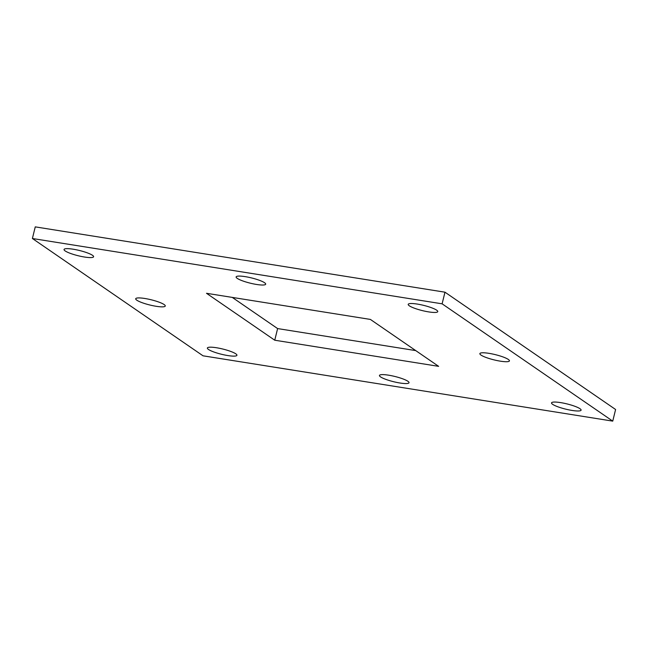 <?xml version="1.0" encoding="UTF-8"?>
<svg xmlns="http://www.w3.org/2000/svg" width="648" height="648" viewBox="0 0 648 648"><rect width="100%" height="100%" fill="white"/><g stroke="black" fill="none" stroke-linecap="round" stroke-linejoin="round"><path stroke-width="0.97" d="M612.741 421.127L442.114 303.823L32.4 238.505L203.027 355.809L612.741 421.127L615.6 409.496L444.974 292.191L35.259 226.873L32.4 238.505M274.752 340.216L438.639 366.347L370.389 319.424L206.501 293.293L274.752 340.216L277.611 328.577L415.741 350.6M579.968 408.694A15.22 2.697 -166.2 0 0 563.728 403.178A15.22 2.697 -166.2 0 0 551.537 402.894A15.22 2.697 -166.2 0 0 552.655 404.344A15.22 2.697 -166.2 0 0 568.895 409.86A15.22 2.697 -166.2 0 0 581.094 410.152A15.22 2.697 -166.2 0 0 579.968 408.694M407.892 381.267A15.22 2.697 -166.2 0 0 391.651 375.743A15.22 2.697 -166.2 0 0 379.453 375.459A15.22 2.697 -166.2 0 0 380.579 376.909A15.22 2.697 -166.2 0 0 396.819 382.433A15.22 2.697 -166.2 0 0 409.018 382.717A15.22 2.697 -166.2 0 0 407.892 381.267M235.807 353.832A15.22 2.697 -166.2 0 0 219.567 348.308A15.22 2.697 -166.2 0 0 207.376 348.025A15.22 2.697 -166.2 0 0 208.494 349.475A15.22 2.697 -166.2 0 0 224.734 354.999A15.22 2.697 -166.2 0 0 236.933 355.282A15.22 2.697 -166.2 0 0 235.807 353.832M508.307 359.429A15.22 2.697 -166.2 0 0 492.067 353.905A15.22 2.697 -166.2 0 0 479.868 353.622A15.22 2.697 -166.2 0 0 480.994 355.072A15.22 2.697 -166.2 0 0 497.235 360.596A15.22 2.697 -166.2 0 0 509.433 360.879A15.22 2.697 -166.2 0 0 508.307 359.429M164.147 304.56A15.22 2.697 -166.2 0 0 147.906 299.044A15.22 2.697 -166.2 0 0 135.707 298.752A15.22 2.697 -166.2 0 0 136.833 300.21A15.22 2.697 -166.2 0 0 153.074 305.726A15.22 2.697 -166.2 0 0 165.272 306.018A15.22 2.697 -166.2 0 0 164.147 304.56M436.647 310.165A15.22 2.697 -166.2 0 0 420.406 304.641A15.22 2.697 -166.2 0 0 408.208 304.358A15.22 2.697 -166.2 0 0 409.334 305.807A15.22 2.697 -166.2 0 0 425.574 311.332A15.22 2.697 -166.2 0 0 437.765 311.615A15.22 2.697 -166.2 0 0 436.647 310.165M264.562 282.731A15.22 2.697 -166.2 0 0 248.322 277.206A15.22 2.697 -166.2 0 0 236.131 276.923A15.22 2.697 -166.2 0 0 237.249 278.373A15.22 2.697 -166.2 0 0 253.49 283.897A15.22 2.697 -166.2 0 0 265.688 284.18A15.22 2.697 -166.2 0 0 264.562 282.731M92.486 255.296A15.22 2.697 -166.2 0 0 76.245 249.772A15.22 2.697 -166.2 0 0 64.047 249.488A15.22 2.697 -166.2 0 0 65.173 250.938A15.22 2.697 -166.2 0 0 81.413 256.462A15.22 2.697 -166.2 0 0 93.604 256.746A15.22 2.697 -166.2 0 0 92.486 255.296M232.259 297.4L277.611 328.577M442.114 303.823L444.974 292.191"/></g></svg>
